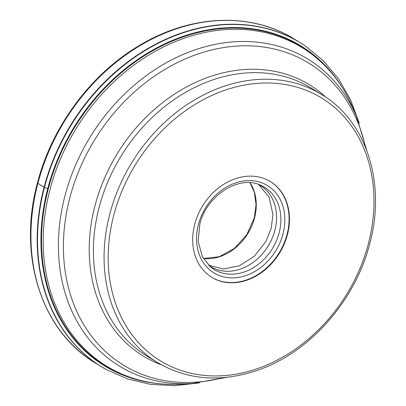 <?xml version="1.0" encoding="UTF-8"?>
<svg xmlns="http://www.w3.org/2000/svg" width="406" height="406" viewBox="0 0 406 406"><rect width="100%" height="100%" fill="white"/><g stroke="black" fill="none" stroke-linecap="round" stroke-linejoin="round"><path stroke-width="0.61" d="M37.875 183.355A190.079 152.798 121.6 0 0 95.232 362.918C41.397 330.991 17.453 255.694 37.453 182.878C51.861 126.692 90.782 74.156 139.162 45.624C190.414 14.479 250.979 11.81 294.411 39.113A190.079 152.798 121.6 0 0 37.875 183.355L44.447 187.389A190.064 152.783 -58.4 0 0 106.159 369.496L105.809 369.303A190.079 152.798 -58.4 0 1 101.449 366.745A190.079 152.798 -58.4 0 1 44.092 187.181A190.079 152.798 -58.4 0 1 300.628 42.934A190.079 152.798 -58.4 0 1 304.876 45.67L305.21 45.893A190.064 152.783 -58.4 0 0 44.447 187.389A2.847 0.599 14.7 0 0 47.781 188.465A187.704 150.89 121.6 0 0 158.731 383.665M341.568 86.427A187.704 150.89 121.6 0 0 182.736 36.489A187.704 150.89 121.6 0 0 47.781 188.465L48.111 188.506M194.738 224.254A56.124 45.117 121.6 0 0 211.673 277.273A56.124 45.117 121.6 0 0 287.423 234.683A56.124 45.117 121.6 0 0 270.487 181.665A56.124 45.117 121.6 0 0 194.738 224.254M270.294 181.548A56.124 45.117 -58.4 0 1 287.042 234.45A56.124 45.117 -58.4 0 1 211.485 277.156M208.689 265.296A47.573 38.24 121.6 0 0 210.618 266.585A47.573 38.24 121.6 0 0 274.826 230.481A47.573 38.24 121.6 0 0 260.469 185.542A47.573 38.24 121.6 0 0 258.449 184.4M104.865 365.593A187.313 150.57 -58.4 0 1 48.339 188.643A187.313 150.57 -58.4 0 1 301.14 46.502C324.003 60.758 341.111 80.916 352.469 106.981A186.861 150.21 121.6 0 0 195.322 34.794A186.861 150.21 121.6 0 0 50.009 189.485A186.861 150.21 121.6 0 0 181.989 384.132C153.61 385.746 127.9 379.564 104.865 365.593M181.989 384.132L192.18 383.508A180.117 144.79 -58.4 0 1 64.96 195.885A180.117 144.79 -58.4 0 1 205.03 46.776A180.117 144.79 -58.4 0 1 356.509 116.355L352.469 106.981M365.304 146.739A177.178 142.425 121.6 0 0 221.808 47.857A177.178 142.425 121.6 0 0 69.868 197.681A177.178 142.425 121.6 0 0 223.264 377.651M161.456 364.857A159.076 127.875 -58.4 0 1 95.004 205.629A159.076 127.875 -58.4 0 1 326.008 97.338M311.224 88.112A157.152 126.327 121.6 0 0 99.125 207.37A157.152 126.327 121.6 0 0 146.551 355.823L157.224 362.396A157.152 126.327 -58.4 0 1 109.803 213.937A157.152 126.327 -58.4 0 1 321.902 94.679L311.224 88.112M113.792 215.15A154.158 123.921 -58.4 0 1 279.323 83.687A154.158 123.921 -58.4 0 1 368.369 243.788A154.158 123.921 -58.4 0 1 202.833 375.251A154.158 123.921 -58.4 0 1 113.792 215.15M282.982 233.993A51.207 41.163 121.6 0 0 253.405 180.812A51.207 41.163 121.6 0 0 198.422 224.477A51.207 41.163 121.6 0 0 227.999 277.658A51.207 41.163 121.6 0 0 282.982 233.993M210.323 266.767A48.223 38.763 121.6 0 0 279.135 232.861A48.223 38.763 121.6 0 0 260.5 185.197C239.281 174.783 206.436 195.387 199.798 224.305L198.174 241.362L202.274 256.501L210.323 266.767M208.582 265.189L223.336 269.016L239.428 265.849L254.364 256.211L265.859 241.59L271.218 228.284L272.949 214.718M258.5 184.42L269.092 197.149L272.994 214.708M250.02 182.715A47.522 38.2 -58.4 0 1 254.537 218.022A47.522 38.2 -58.4 0 1 203.386 258.531M101.449 366.745L95.232 362.918M106.159 369.496L127.499 378.94L150.524 384.38L174.702 385.7L199.468 382.878M359.234 123.14L350.586 99.764L338.502 78.779L323.262 60.682L305.21 45.893M300.628 42.934L294.411 39.113M366.496 149.738L356.509 116.355M192.18 383.508L226.477 377.362M157.224 362.396C187.841 380.397 221.915 382.807 259.439 369.627C310.641 351.439 355.473 300.161 369.749 243.615C386.284 183.426 366.486 121.12 321.902 94.679M203.355 258.48L219.169 256.729L234.445 248.386L246.802 234.709L254.323 217.783L256.059 204.715L254.374 192.419L249.959 182.715"/></g></svg>

